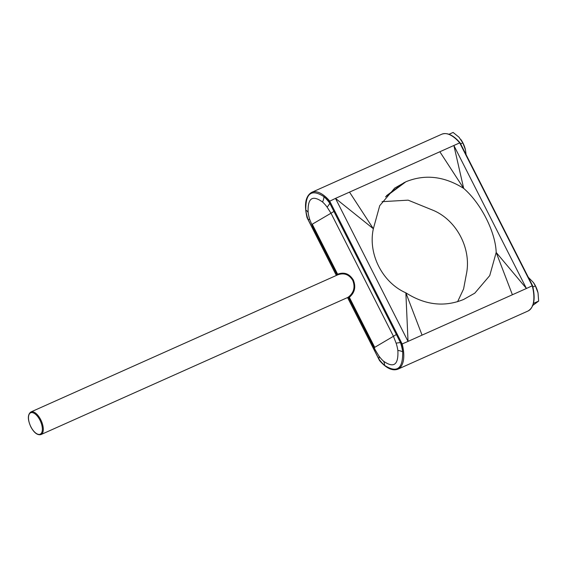 <?xml version="1.0" encoding="UTF-8"?>
<svg xmlns="http://www.w3.org/2000/svg" width="567" height="567" viewBox="0 0 567 567"><rect width="100%" height="100%" fill="white"/><g stroke="black" fill="none" stroke-linecap="round" stroke-linejoin="round"><path stroke-width="0.85" d="M337.152 274.598L337.138 274.563A0.659 0.652 155.1 0 1 337.145 274.584L337.145 274.584A0.659 0.652 155.1 0 1 337.167 275.087M396.383 334.445A13.197 1.212 -26.9 0 1 393.441 336.288L331 213.213L327.109 207.146A13.197 4.749 144 0 0 329.753 203.206L400.508 342.666A13.197 2.452 -18.3 0 0 396.127 343.191L393.441 336.288L374.213 347.642L348.854 297.654A0.659 0.659 -16.5 0 0 347.982 297.356L348.662 296.846A0.659 0.361 -124.7 0 1 349.329 297.299L348.783 297.54M348.662 296.846C353.992 292.402 355.339 286.888 352.709 280.289C348.974 274.336 343.921 272.55 337.542 274.924L30.909 411.961A12.375 5.833 65.9 0 1 40.732 419.715A12.375 5.833 65.9 0 1 41.008 434.556C37.535 435.463 34.148 432.912 30.852 426.908C27.521 419.481 27.542 414.498 30.909 411.961M327.109 207.146A23.495 11.078 -114.1 0 0 322.538 201.994C312.282 194.665 307.484 198.223 308.157 212.668A23.495 11.078 -114.1 0 0 309.887 219.932L312.736 226.765L311.779 224.567L312.254 224.213L311.779 224.567L337.138 274.563L337.613 274.208C344.162 271.777 349.392 273.698 353.312 279.978C356.097 286.916 354.772 292.692 349.329 297.299L374.695 347.288L374.213 347.642L375.177 349.839L378.905 355.977A23.495 11.078 -114.1 0 0 383.476 361.129C393.81 368.422 398.601 364.864 397.857 350.456A23.495 11.078 -114.1 0 0 396.127 343.191M460.9 139.56A14.437 6.804 65.9 0 1 460.95 139.631A14.437 6.804 65.9 0 1 462.991 143.054A14.437 6.804 65.9 0 1 465.401 149.596A14.437 6.804 65.9 0 1 465.493 150.021L466.088 154.656M449 134.273L453.097 132.444L458.994 137.2L462.814 142.877L465.401 149.596M533.448 282.564A14.437 6.804 65.9 0 1 533.497 282.635A14.437 6.804 65.9 0 1 535.539 286.059A14.437 6.804 65.9 0 1 537.948 292.6A14.437 6.804 65.9 0 1 538.04 293.019L538.65 301.084L533.448 303.409M528.309 277.306L533.398 282.501L535.361 285.881L537.948 292.6M462.814 142.877L460.61 143.862M535.361 285.881L532.881 286.987M538.65 301.084L532.222 305.854M532.477 285.69L526.424 288.483L496.189 252.457C495.53 231.995 480.951 203.262 463.686 188.386C444.259 176.195 424.988 173.991 405.894 181.766L394.689 188.102L379.727 205.665L373.355 228.756L335.487 198.393L453.876 145.485L526.424 288.483L408.034 341.398L405.859 292.827C425.158 305.117 444.422 307.321 463.643 299.454L474.777 293.174L489.732 275.612L496.189 252.457L512.398 294.755M457.597 301.729L463.593 288.936L466.287 274.648C471.829 249.579 457.257 220.847 433.783 210.577L408.141 200.158L382.045 201.675M401.337 344.304L400.508 342.666A29.682 13.991 65.9 0 1 402.69 351.838A31.383 14.792 -114.1 0 0 401.337 344.304L408.034 341.398L335.487 198.393L328.924 201.568A31.383 14.792 -114.1 0 0 323.977 196.692A29.682 13.991 65.9 0 1 329.753 203.206L328.924 201.568M460.092 142.834L532.569 285.69C535.666 298.937 534.128 307.385 527.948 311.049A32.043 15.103 -114.1 0 0 532.271 285.874L459.717 142.87L453.876 145.485L463.686 188.386L439.843 151.758M422.061 335.125L405.859 292.827C382.385 282.564 367.806 253.825 373.355 228.756L349.513 192.128M460.085 142.82C453.345 135.109 447.243 132.246 441.771 134.223A32.043 15.103 -114.1 0 1 459.717 142.87L460.064 142.962M397.857 350.456A13.197 6.081 -8 0 1 402.69 351.838C403.017 368.89 396.964 373.384 384.518 365.325A29.682 13.991 65.9 0 1 378.742 358.812L347.614 297.526M336.401 275.427L307.994 219.351A29.682 13.991 65.9 0 1 305.804 210.173C305.478 193.127 311.538 188.634 323.977 196.692A13.197 8.002 131.9 0 1 322.538 201.994M308.157 212.668A13.197 6.081 -8 0 0 305.804 210.173A31.383 14.792 -114.1 0 0 307.165 217.714L307.994 219.351A13.197 2.452 -18.3 0 1 309.887 219.932M378.905 355.977A13.197 4.749 144 0 1 378.742 358.812L379.571 360.449A31.383 14.792 -114.1 0 0 384.518 365.325A13.197 8.002 131.9 0 0 383.476 361.129M337.592 274.896A0.659 0.369 63.9 0 0 337.613 274.208L312.254 224.213L331 213.213A13.197 1.212 153.1 0 0 333.942 211.371M30.909 426.845A11.716 5.521 -114.1 0 0 40.704 433.897A11.716 5.521 -114.1 0 0 39.945 420.147A11.716 5.521 -114.1 0 0 30.15 413.095A11.716 5.521 -114.1 0 0 30.909 426.845M353.312 279.978L352.709 280.289M385.496 196.898L405.894 181.766M386.545 195.65L404.299 182.475M441.771 134.223L311.694 192.355A32.043 15.103 65.9 0 1 329.64 201.009L402.187 344.006A32.043 15.103 65.9 0 1 397.871 369.188L527.948 311.049M312.119 227.565A13.197 1.212 -26.9 0 0 312.736 226.765L337.188 274.967M348.549 297.363L375.177 349.839A13.197 1.212 153.1 0 1 374.56 350.64M41.008 434.556L347.996 297.356L348.804 297.583M379.55 360.569L347.571 297.547M336.366 275.449L307.073 217.714C303.969 204.474 305.514 196.019 311.694 192.355M379.557 360.584C386.29 368.295 392.392 371.158 397.871 369.188M337.145 274.584L337.074 275.201"/></g></svg>
